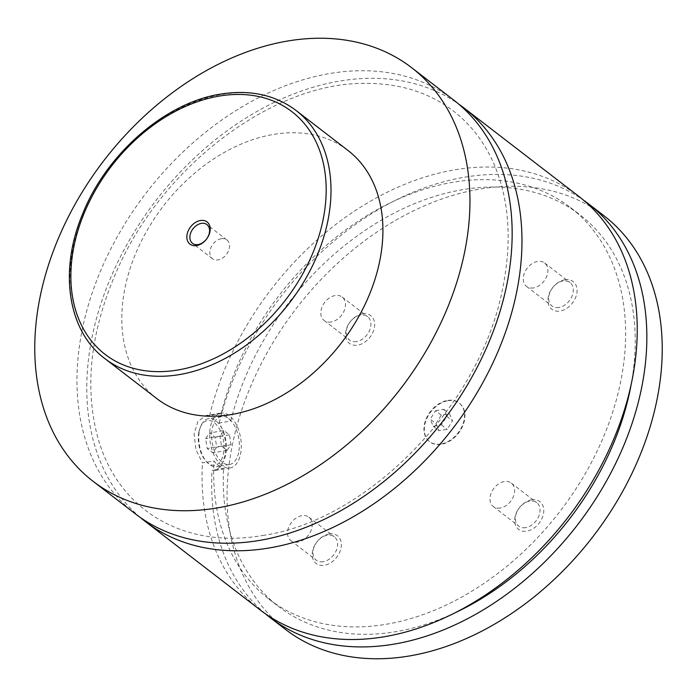 <?xml version="1.0" encoding="UTF-8"?>
<svg xmlns="http://www.w3.org/2000/svg" width="697" height="697" viewBox="0 0 697 697"><rect width="100%" height="100%" fill="white"/><g stroke="black" fill="none" stroke-linecap="round" stroke-linejoin="round"><path stroke-width="0.52" stroke-dasharray="3.48 2.61" d="M135.331 513.82A261.035 187.136 127.6 0 1 102.781 265.775A261.035 187.136 127.6 0 1 329.873 73.507A261.035 187.136 127.6 0 1 453.799 100.141M140.324 517.488A261.035 187.136 127.6 0 1 156.084 200.37A261.035 187.136 127.6 0 1 458.617 104.027M447.927 400.723A24.36 17.469 127.6 0 1 459.497 403.206A24.36 17.469 127.6 0 1 462.538 426.355A24.36 17.469 127.6 0 1 441.34 444.303A24.36 17.469 127.6 0 1 429.77 441.811A24.36 17.469 127.6 0 1 426.738 418.662A24.36 17.469 127.6 0 1 447.927 400.723M440.957 444.006A24.36 17.469 127.6 0 1 429.387 441.515A24.36 17.469 127.6 0 1 426.355 418.366A24.36 17.469 127.6 0 1 447.544 400.427A24.36 17.469 127.6 0 1 459.114 402.91A24.36 17.469 127.6 0 1 462.155 426.059A24.36 17.469 127.6 0 1 440.957 444.006M199.142 432.288A24.36 13.443 80.4 0 0 206.878 462.146A24.36 13.443 80.4 0 0 216.654 466.676A24.36 13.443 80.4 0 0 226.063 453.015A24.36 13.443 80.4 0 0 222.125 428.829A24.36 13.443 80.4 0 0 208.56 418.627A24.36 13.443 80.4 0 0 200.806 426.102A24.36 13.443 80.4 0 0 199.142 432.288M198.671 433.273A22.626 12.476 -99.6 0 1 200.213 427.531A22.626 12.476 -99.6 0 1 216.14 424.395A22.626 12.476 -99.6 0 1 223.667 452.51A22.626 12.476 -99.6 0 1 205.85 460.996A22.626 12.476 -99.6 0 1 198.671 433.273M238.949 450.846A24.36 13.443 80.4 0 0 235.002 426.66A24.36 13.443 80.4 0 0 221.437 416.457A24.36 13.443 80.4 0 0 212.027 430.119A24.36 13.443 80.4 0 0 215.965 454.296A24.36 13.443 80.4 0 0 229.531 464.507A24.36 13.443 80.4 0 0 238.949 450.846M206.024 415.534L209.614 415.586L221.132 413.652C224.756 414.419 227.963 416.893 230.742 421.049L219.233 422.992C224.722 432.445 226.691 443.109 225.122 454.975L221.515 465.735L215.268 470.431L212.08 470.301L223.589 468.367C220.304 467.539 217.098 465.065 213.979 460.961L202.461 462.904L195.918 449.565L194.071 433.961L197.939 421.328L206.024 415.534L220.862 413.025A27.845 15.36 80.4 0 0 210.102 428.638A27.845 15.36 80.4 0 0 214.606 456.274A27.845 15.36 80.4 0 0 230.115 467.94A27.845 15.36 80.4 0 0 240.866 452.318A27.845 15.36 80.4 0 0 236.361 424.691A27.845 15.36 80.4 0 0 220.862 413.025M221.28 238.74A11.832 8.486 -52.4 0 0 210.982 247.461A11.832 8.486 -52.4 0 0 212.463 258.709A11.832 8.486 -52.4 0 0 218.074 259.911A11.832 8.486 -52.4 0 0 228.372 251.199A11.832 8.486 -52.4 0 0 226.9 239.951A11.832 8.486 -52.4 0 0 221.28 238.74M564.858 279.758A17.486 12.537 127.6 0 1 576.881 292.975A17.486 12.537 127.6 0 1 560.127 311.045A17.486 12.537 127.6 0 1 548.112 297.828A17.486 12.537 127.6 0 1 564.858 279.758M559.003 307.482A14.794 10.603 127.6 0 1 551.98 305.974A14.794 10.603 127.6 0 1 550.133 291.921A14.794 10.603 127.6 0 1 563.002 281.022A14.794 10.603 127.6 0 1 570.024 282.538A14.794 10.603 127.6 0 1 571.871 296.591A14.794 10.603 127.6 0 1 559.003 307.482M533.571 287.913A14.794 10.603 127.6 0 1 526.549 286.397A14.794 10.603 127.6 0 1 524.71 272.344A14.794 10.603 127.6 0 1 537.579 261.453A14.794 10.603 127.6 0 1 544.601 262.961A14.794 10.603 127.6 0 1 546.439 277.014A14.794 10.603 127.6 0 1 533.571 287.913M329.141 533.972A17.486 12.537 127.6 0 1 341.164 547.197A17.486 12.537 127.6 0 1 324.41 565.258A17.486 12.537 127.6 0 1 312.395 552.041A17.486 12.537 127.6 0 1 329.141 533.972M323.286 561.695A14.794 10.603 127.6 0 1 316.264 560.188A14.794 10.603 127.6 0 1 314.417 546.134A14.794 10.603 127.6 0 1 327.285 535.235A14.794 10.603 127.6 0 1 334.307 536.751A14.794 10.603 127.6 0 1 336.154 550.804A14.794 10.603 127.6 0 1 323.286 561.695M297.863 542.127A14.794 10.603 127.6 0 1 290.841 540.611A14.794 10.603 127.6 0 1 288.994 526.557A14.794 10.603 127.6 0 1 301.862 515.667A14.794 10.603 127.6 0 1 308.884 517.174A14.794 10.603 127.6 0 1 310.731 531.227A14.794 10.603 127.6 0 1 297.863 542.127M362.431 313.859A17.486 12.537 127.6 0 1 374.455 327.076A17.486 12.537 127.6 0 1 357.7 345.146A17.486 12.537 127.6 0 1 345.686 331.92A17.486 12.537 127.6 0 1 362.431 313.859M356.576 341.582A14.794 10.603 127.6 0 1 349.554 340.075A14.794 10.603 127.6 0 1 347.707 326.013A14.794 10.603 127.6 0 1 360.576 315.122A14.794 10.603 127.6 0 1 367.598 316.63A14.794 10.603 127.6 0 1 369.445 330.683A14.794 10.603 127.6 0 1 356.576 341.582M331.145 322.005A14.794 10.603 127.6 0 1 324.122 320.498A14.794 10.603 127.6 0 1 322.284 306.445A14.794 10.603 127.6 0 1 335.152 295.545A14.794 10.603 127.6 0 1 342.175 297.053A14.794 10.603 127.6 0 1 344.013 311.115A14.794 10.603 127.6 0 1 331.145 322.005M531.567 499.88A17.486 12.537 127.6 0 1 543.59 513.097A17.486 12.537 127.6 0 1 526.836 531.158A17.486 12.537 127.6 0 1 514.822 517.941A17.486 12.537 127.6 0 1 531.567 499.88M525.712 527.603A14.794 10.603 127.6 0 1 518.69 526.096A14.794 10.603 127.6 0 1 516.843 512.034A14.794 10.603 127.6 0 1 529.711 501.143A14.794 10.603 127.6 0 1 536.734 502.65A14.794 10.603 127.6 0 1 538.581 516.704A14.794 10.603 127.6 0 1 525.712 527.603M500.289 508.026A14.794 10.603 127.6 0 1 493.267 506.519A14.794 10.603 127.6 0 1 491.42 492.465A14.794 10.603 127.6 0 1 504.288 481.566A14.794 10.603 127.6 0 1 511.31 483.073A14.794 10.603 127.6 0 1 513.158 497.135A14.794 10.603 127.6 0 1 500.289 508.026M156.825 398.597A156.625 112.287 127.6 0 1 137.292 249.77A156.625 112.287 127.6 0 1 273.546 134.408A156.625 112.287 127.6 0 1 347.908 150.386M209.614 415.586A261.035 187.136 127.6 0 1 367.354 203.019A261.035 187.136 127.6 0 1 578.876 196.423M260.408 610.11A261.035 187.136 127.6 0 1 202.461 462.904M221.132 413.652A247.113 177.16 127.6 0 1 370.717 213.36A247.113 177.16 127.6 0 1 570.381 207.453A247.113 177.16 127.6 0 1 560.022 511.337A247.113 177.16 127.6 0 1 268.894 599.08A247.113 177.16 127.6 0 1 213.979 460.961M230.742 421.049A247.113 177.16 127.6 0 1 380.335 220.757A247.113 177.16 127.6 0 1 580 214.859A247.113 177.16 127.6 0 1 631.255 383.977M455.115 612.776A247.113 177.16 127.6 0 1 278.512 606.477A247.113 177.16 127.6 0 1 223.589 468.367M285.404 629.347A261.035 187.136 127.6 0 1 252.854 381.303A261.035 187.136 127.6 0 1 479.945 189.044A261.035 187.136 127.6 0 1 603.872 215.669M265.296 613.7A261.035 187.136 127.6 0 1 212.08 470.301M219.233 422.992A261.035 187.136 127.6 0 1 373.557 212.472A261.035 187.136 127.6 0 1 583.598 200.231M223.885 430.563L219.938 436.209L221.533 446.124L227.083 450.401L231.038 444.756L229.435 434.832L223.885 430.563L209.57 432.976L215.129 437.246L216.723 447.16L212.768 452.815L207.218 448.537L205.624 438.622L209.57 432.976M219.938 436.209L205.624 438.622M221.533 446.124L207.218 448.537M227.083 450.401L212.768 452.815M231.038 444.756L216.723 447.16M229.435 434.832L215.129 437.246M435.991 423.602L441.297 415.124L449.556 413.73L452.519 420.822L447.204 429.3L438.944 430.694L435.991 423.602L430.223 419.167L435.529 410.69L441.297 415.124M435.529 410.69L443.789 409.296L446.751 416.379L441.436 424.856L433.177 426.25L430.223 419.167M433.177 426.25L438.944 430.694M441.436 424.856L447.204 429.3M446.751 416.379L452.519 420.822M443.789 409.296L449.556 413.73M104.907 358.633A156.625 112.287 127.6 0 1 85.382 209.806A156.625 112.287 127.6 0 1 221.637 94.444A156.625 112.287 127.6 0 1 295.99 110.422M262.691 535.47C367.345 520.65 480.006 405.558 502.406 289.603C512.339 241.676 509.385 199.49 493.563 163.054C483.831 141.256 470.074 123.63 452.283 110.178C428.219 92.178 399.294 83.248 365.524 83.387C273.677 82.08 161.843 165.921 116.443 271.691C91.037 330.151 84.52 384.274 96.883 434.039C115.65 508.583 182.344 549.654 262.691 535.47M205.85 460.996L206.878 462.146M200.213 427.531L200.806 426.102M221.437 416.457L208.56 418.627M229.531 464.507L216.654 466.676M215.268 470.44L230.115 467.94M226.9 239.951L206.948 224.591M212.463 258.709L192.511 243.349M526.549 286.397L551.98 305.974M544.601 262.961L570.024 282.538M290.841 540.611L316.264 560.188M308.884 517.174L334.307 536.751M324.122 320.498L349.554 340.075M342.175 297.053L367.598 316.63M493.267 506.519L518.69 526.096M511.31 483.073L536.734 502.65M268.894 599.08L278.512 606.477M570.381 207.453L580 214.859"/><path stroke-width="1.05" d="M411.596 67.653L453.799 100.141A261.035 187.136 127.6 0 1 486.349 348.186A261.035 187.136 127.6 0 1 259.258 540.454A261.035 187.136 127.6 0 1 135.331 513.82L93.128 481.331A261.035 187.136 127.6 0 1 60.578 233.286A261.035 187.136 127.6 0 1 287.669 41.018A261.035 187.136 127.6 0 1 411.596 67.653A261.035 187.136 127.6 0 1 444.146 315.697A261.035 187.136 127.6 0 1 217.055 507.956A261.035 187.136 127.6 0 1 93.128 481.331M458.617 104.027A261.035 187.136 127.6 0 1 463.61 107.686A261.035 187.136 127.6 0 1 496.159 355.74A261.035 187.136 127.6 0 1 269.068 547.999A261.035 187.136 127.6 0 1 145.142 521.373A261.035 187.136 127.6 0 1 140.324 517.488M196.632 245.579A14.01 10.046 -52.4 0 0 210.05 231.108A14.01 10.046 -52.4 0 0 200.422 220.513A14.01 10.046 -52.4 0 0 187.005 234.985A14.01 10.046 -52.4 0 0 196.632 245.579M201.328 223.388A11.832 8.486 -52.4 0 0 191.039 232.101A11.832 8.486 -52.4 0 0 192.511 243.349A11.832 8.486 -52.4 0 0 198.131 244.551A11.832 8.486 -52.4 0 0 208.42 235.839A11.832 8.486 -52.4 0 0 206.948 224.591A11.832 8.486 -52.4 0 0 201.328 223.388M295.99 110.422L347.908 150.386A156.625 112.287 127.6 0 1 367.432 299.213A156.625 112.287 127.6 0 1 231.177 414.576A156.625 112.287 127.6 0 1 156.825 398.597L104.907 358.633A156.625 112.287 127.6 0 0 179.268 374.611A156.625 112.287 127.6 0 0 315.523 259.249A156.625 112.287 127.6 0 0 295.99 110.422C275.158 94.844 250.023 89.416 220.592 94.121C164.997 102.616 106.005 154.203 82.316 214.702C58.827 271.072 67.844 331.066 104.907 358.633M463.61 107.686L578.876 196.423A261.035 187.136 127.6 0 1 611.426 444.477A261.035 187.136 127.6 0 1 384.335 636.736A261.035 187.136 127.6 0 1 260.408 610.11L145.142 521.373M631.255 383.977A247.113 177.16 127.6 0 1 455.115 612.776M583.598 200.231A261.035 187.136 127.6 0 1 588.486 203.829L603.872 215.669A261.035 187.136 127.6 0 1 636.422 463.714A261.035 187.136 127.6 0 1 409.331 655.982A261.035 187.136 127.6 0 1 285.404 629.347L270.018 617.507A261.035 187.136 127.6 0 1 265.296 613.7M588.486 203.829A261.035 187.136 127.6 0 1 621.036 451.874A261.035 187.136 127.6 0 1 393.944 644.141A261.035 187.136 127.6 0 1 270.018 617.507M177.813 370.011A153.14 109.786 -52.4 0 0 324.488 211.827A153.14 109.786 -52.4 0 0 219.241 96.081A153.14 109.786 -52.4 0 0 72.566 254.266A153.14 109.786 -52.4 0 0 177.813 370.011"/></g></svg>
